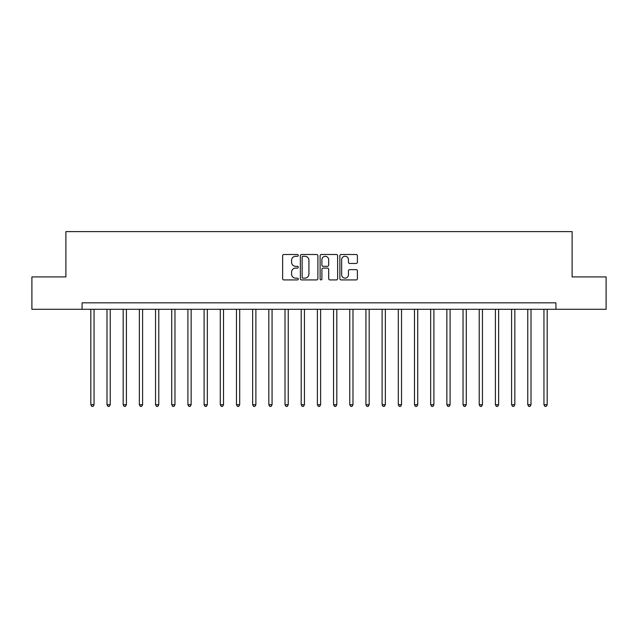 <?xml version="1.0" encoding="UTF-8"?>
<svg xmlns="http://www.w3.org/2000/svg" width="638" height="638" viewBox="0 0 638 638"><rect width="100%" height="100%" fill="white"/><g stroke="black" fill="none" stroke-linecap="round" stroke-linejoin="round"><path stroke-width="0.96" d="M298.289 255.391A0.893 0.893 0 0 0 297.396 254.506L283.894 254.506A1.268 1.268 0 0 0 282.626 255.774L282.626 278.647A1.268 1.268 0 0 0 283.894 279.923L297.396 279.923A0.893 0.893 0 0 0 298.289 279.029A0.893 0.893 0 0 0 297.396 278.144L295.649 278.144A4.067 4.067 0 0 1 291.582 274.077L291.582 272.171A4.067 4.067 0 0 1 295.649 268.104L297.396 268.104A0.893 0.893 0 0 0 298.289 267.21A0.893 0.893 0 0 0 297.396 266.325L295.649 266.325A4.067 4.067 0 0 1 291.582 262.258L291.582 260.352A4.067 4.067 0 0 1 295.649 256.285L297.396 256.285A0.893 0.893 0 0 0 298.289 255.391M356.14 263.462A1.268 1.268 0 0 0 357.408 262.194L357.408 255.774A1.268 1.268 0 0 0 356.14 254.506L341.147 254.506A1.268 1.268 0 0 0 339.871 255.774L339.871 278.647A1.268 1.268 0 0 0 341.147 279.923L356.14 279.923A1.268 1.268 0 0 0 357.408 278.647L357.408 270.895A1.268 1.268 0 0 0 356.14 269.627L349.72 269.627A1.268 1.268 0 0 0 348.452 270.895L348.452 274.739A3.397 3.397 0 0 1 345.054 278.144A3.397 3.397 0 0 1 341.649 274.739L341.649 259.682A3.397 3.397 0 0 1 345.054 256.285A3.397 3.397 0 0 1 348.452 259.682L348.452 262.194A1.268 1.268 0 0 0 349.72 263.462L356.14 263.462M82.071 309.286L31.9 309.286L31.9 276.924L65.889 276.924L65.889 231.61L572.111 231.61L572.111 276.924L606.1 276.924L606.1 309.286L555.929 309.286L555.929 302.819L82.071 302.819L82.071 309.286L555.929 309.286M317.891 255.774A1.268 1.268 0 0 0 316.615 254.506L301.622 254.506A1.268 1.268 0 0 0 300.354 255.774L300.354 278.647A1.268 1.268 0 0 0 301.622 279.923L316.615 279.923A1.268 1.268 0 0 0 317.891 278.647L317.891 255.774M321.385 254.506L336.378 254.506A1.268 1.268 0 0 1 337.646 255.774L337.646 278.647A1.268 1.268 0 0 1 336.378 279.923L329.958 279.923A1.268 1.268 0 0 1 328.69 278.647L328.69 269.372A1.268 1.268 0 0 0 327.422 268.104L323.163 268.104A1.268 1.268 0 0 0 321.895 269.372L321.895 279.029A0.893 0.893 0 0 1 321.002 279.923A0.893 0.893 0 0 1 320.109 279.029L320.109 255.774A1.268 1.268 0 0 1 321.385 254.506M303.018 256.285A0.893 0.893 0 0 0 302.133 257.17L302.133 277.251A0.893 0.893 0 0 0 303.018 278.144L304.86 278.144A4.067 4.067 0 0 0 308.928 274.077L308.928 260.352A4.067 4.067 0 0 0 304.86 256.285L303.018 256.285M328.69 259.746A3.397 3.397 0 0 0 325.292 256.348A3.397 3.397 0 0 0 321.895 259.746L321.895 265.049A1.268 1.268 0 0 0 323.163 266.325L327.422 266.325A1.268 1.268 0 0 0 328.69 265.049L328.69 259.746M90.811 309.286L90.811 404.707L94.049 404.707L94.049 309.286M94.049 404.707L93.076 406.39L91.776 406.39L90.811 404.707M106.993 309.286L106.993 404.707L110.23 404.707L110.23 309.286M110.23 404.707L109.257 406.39L107.966 406.39L106.993 404.707M123.174 309.286L123.174 404.707L126.412 404.707L126.412 309.286M126.412 404.707L125.439 406.39L124.147 406.39L123.174 404.707M139.363 309.286L139.363 404.707L142.593 404.707L142.593 309.286M142.593 404.707L141.628 406.39L140.328 406.39L139.363 404.707M155.544 309.286L155.544 404.707L158.782 404.707L158.782 309.286M158.782 404.707L157.809 406.39L156.517 406.39L155.544 404.707M171.726 309.286L171.726 404.707L174.964 404.707L174.964 309.286M174.964 404.707L173.991 406.39L172.699 406.39L171.726 404.707M187.915 309.286L187.915 404.707L191.145 404.707L191.145 309.286M191.145 404.707L190.18 406.39L188.88 406.39L187.915 404.707M204.096 309.286L204.096 404.707L207.334 404.707L207.334 309.286M207.334 404.707L206.361 406.39L205.069 406.39L204.096 404.707M220.277 309.286L220.277 404.707L223.515 404.707L223.515 309.286M223.515 404.707L222.542 406.39L221.25 406.39L220.277 404.707M236.467 309.286L236.467 404.707L239.697 404.707L239.697 309.286M239.697 404.707L238.732 406.39L237.432 406.39L236.467 404.707M252.648 309.286L252.648 404.707L255.886 404.707L255.886 309.286M255.886 404.707L254.913 406.39L253.621 406.39L252.648 404.707M268.829 309.286L268.829 404.707L272.067 404.707L272.067 309.286M272.067 404.707L271.094 406.39L269.802 406.39L268.829 404.707M285.011 309.286L285.011 404.707L288.248 404.707L288.248 309.286M288.248 404.707L287.283 406.39L285.983 406.39L285.011 404.707M301.2 309.286L301.2 404.707L304.438 404.707L304.438 309.286M304.438 404.707L303.465 406.39L302.173 406.39L301.2 404.707M317.381 309.286L317.381 404.707L320.619 404.707L320.619 309.286M320.619 404.707L319.646 406.39L318.354 406.39L317.381 404.707M333.562 309.286L333.562 404.707L336.8 404.707L336.8 309.286M336.8 404.707L335.827 406.39L334.535 406.39L333.562 404.707M349.752 309.286L349.752 404.707L352.989 404.707L352.989 309.286M352.989 404.707L352.016 406.39L350.717 406.39L349.752 404.707M365.933 309.286L365.933 404.707L369.171 404.707L369.171 309.286M369.171 404.707L368.198 406.39L366.906 406.39L365.933 404.707M382.114 309.286L382.114 404.707L385.352 404.707L385.352 309.286M385.352 404.707L384.379 406.39L383.087 406.39L382.114 404.707M398.303 309.286L398.303 404.707L401.533 404.707L401.533 309.286M401.533 404.707L400.568 406.39L399.268 406.39L398.303 404.707M414.485 309.286L414.485 404.707L417.723 404.707L417.723 309.286M417.723 404.707L416.75 406.39L415.458 406.39L414.485 404.707M430.666 309.286L430.666 404.707L433.904 404.707L433.904 309.286M433.904 404.707L432.931 406.39L431.639 406.39L430.666 404.707M446.855 309.286L446.855 404.707L450.085 404.707L450.085 309.286M450.085 404.707L449.12 406.39L447.82 406.39L446.855 404.707M463.036 309.286L463.036 404.707L466.274 404.707L466.274 309.286M466.274 404.707L465.301 406.39L464.009 406.39L463.036 404.707M479.218 309.286L479.218 404.707L482.456 404.707L482.456 309.286M482.456 404.707L481.483 406.39L480.191 406.39L479.218 404.707M495.407 309.286L495.407 404.707L498.637 404.707L498.637 309.286M498.637 404.707L497.672 406.39L496.372 406.39L495.407 404.707M511.588 309.286L511.588 404.707L514.826 404.707L514.826 309.286M514.826 404.707L513.853 406.39L512.561 406.39L511.588 404.707M527.77 309.286L527.77 404.707L531.007 404.707L531.007 309.286M531.007 404.707L530.034 406.39L528.742 406.39L527.77 404.707M543.951 309.286L543.951 404.707L547.189 404.707L547.189 309.286M547.189 404.707L546.224 406.39L544.924 406.39L543.951 404.707"/></g></svg>
